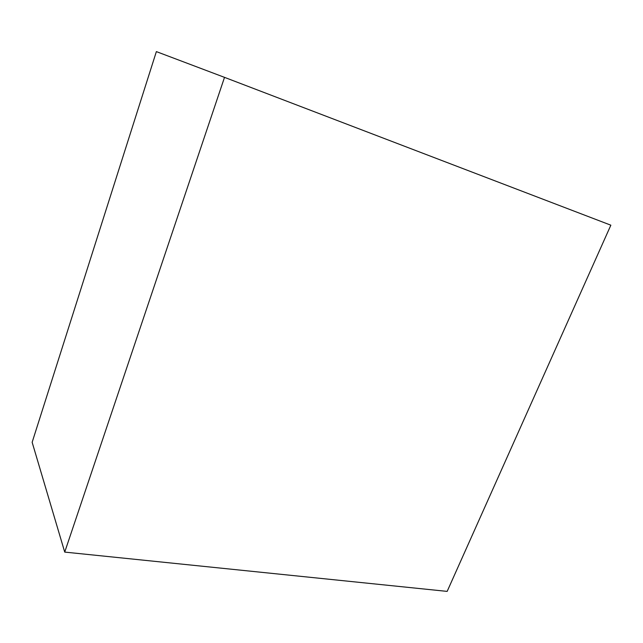 <?xml version="1.0" encoding="UTF-8"?>
<svg xmlns="http://www.w3.org/2000/svg" width="643" height="643" viewBox="0 0 643 643"><rect width="100%" height="100%" fill="white"/><g stroke="black" fill="none" stroke-linecap="round" stroke-linejoin="round"><path stroke-width="0.96" d="M156.37 51.609L32.15 442.296L64.726 552.096L224.511 77.361L156.37 51.609M224.511 77.361L610.85 225.187L447.158 591.391L64.726 552.096"/></g></svg>
